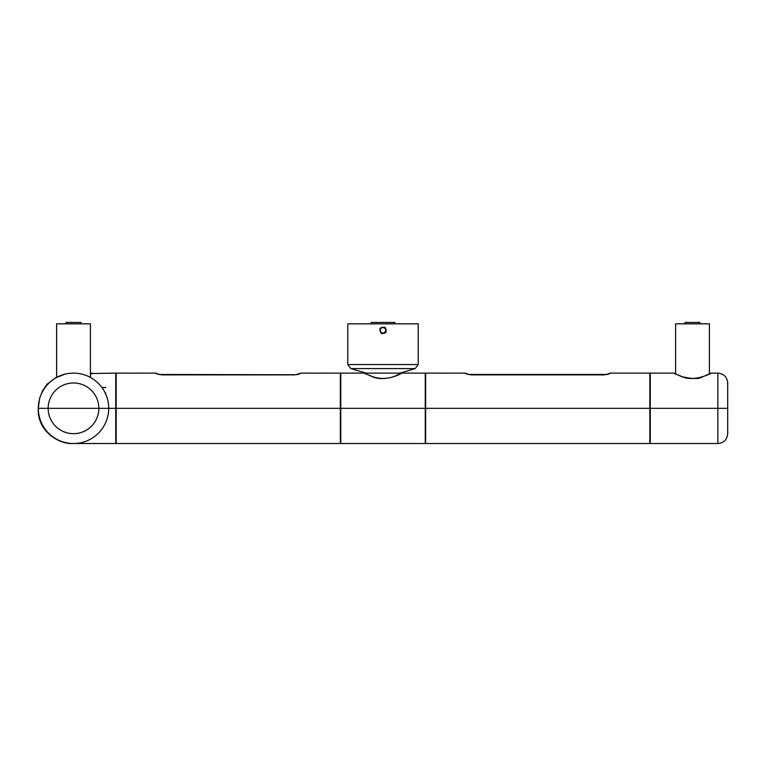 <?xml version="1.0" encoding="UTF-8"?>
<svg xmlns="http://www.w3.org/2000/svg" width="766" height="766" viewBox="0 0 766 766"><rect width="100%" height="100%" fill="white"/><g stroke="black" fill="none" stroke-linecap="round" stroke-linejoin="round"><path stroke-width="1.15" d="M91.939 438.315A35.198 35.198 0 0 0 108.715 408.326L38.31 408.326A35.198 35.198 0 0 1 73.507 373.119A35.198 35.198 0 0 1 108.715 408.326L340.765 408.326L340.765 443.524L425.245 443.524L425.245 373.119L401.604 373.119C396.922 376.537 381.88 381.344 371.989 376.594L364.405 373.128L372.247 376.556C380.089 379.208 387.73 379.036 395.179 376.029L401.202 373.233L400.771 373.952M364.405 373.119L340.765 373.119L340.765 408.326L425.245 408.326L340.343 408.326L340.343 443.524L116.173 443.524L116.173 408.326L114.345 408.326L115.743 408.326L115.752 443.524L71.841 443.504C60.322 444.203 36.988 432.158 38.3 408.326L38.31 408.326A35.198 35.198 0 0 0 55.066 438.315M394.835 323.836L394.835 322.429L371.175 322.429L371.175 323.836M710.216 373.482L702.384 376.987C699.061 379.132 692.1 379.007 681.51 376.613L673.898 373.138L682.18 376.709C693.872 382.282 712.054 373.138 710.695 373.233L710.264 373.952M717.847 443.524C723.832 442.94 727.116 439.655 727.7 433.671L727.7 408.326L650.257 408.326L717.847 408.326L717.847 373.119C723.832 373.703 727.116 376.987 727.7 382.981L727.7 408.326L717.847 408.326L717.847 443.524L650.257 443.524L650.257 373.119L673.898 373.119M685.034 323.836L685.034 322.429L699.961 322.429L699.961 323.836M56.617 359.493L56.617 323.836L90.407 323.836L90.407 377.437L92.016 378.385M92.408 378.615L90.426 377.447L92.408 378.615M674.731 373.952L674.3 373.233L675.602 373.904L675.602 323.836L709.393 323.836L709.393 373.904M66.048 322.429L66.048 323.836L66.048 322.429L80.976 322.429L80.976 323.836M56.253 377.638L64.918 374.191L56.588 377.447M92.408 378.624L88.76 376.594M91.393 373.511L115.752 373.119L115.752 408.326L108.715 408.326A35.198 35.198 0 0 0 92.179 378.481M54.836 378.481A35.198 35.198 0 0 0 73.507 443.524A35.198 35.198 0 0 0 108.715 408.326A35.198 35.198 0 0 1 73.507 443.524A35.198 35.198 0 0 1 38.31 408.326L110.17 408.326M107.738 400.091A35.198 35.198 0 0 1 108.715 408.326L108.686 409.686M108.523 411.936L108.475 412.414M38.329 409.551L38.31 408.383M56.617 367.038L56.617 377.447L54.999 378.385M300.119 373.751L300.358 373.119L322.859 373.147M323.195 373.119L340.343 373.119L340.343 408.326L116.173 408.326L116.173 373.119L138.972 373.147M300.119 373.473A2.815 2.786 1.5 0 1 300.349 373.463L294.69 374.88L161.817 374.88L156.388 373.751M298.175 374.478L298.759 374.325M158.332 374.478A2.815 2.786 178.5 0 0 156.159 373.463L158.505 374.335M300.349 373.463A2.815 2.786 -178.5 0 0 298.453 374.191M101.849 387.443L105.775 387.481M105.248 393.092L105.813 393.092M105.718 387.519L101.916 387.529M90.407 374.181L91.278 373.923M92.112 373.09L90.407 373.578M609.612 373.751L609.851 373.119L649.836 373.119L649.836 443.524L425.666 443.524L425.666 408.326L649.836 408.326L425.666 408.326L425.666 373.119L448.464 373.147M609.612 373.473A2.815 2.786 1.5 0 1 609.841 373.463L604.183 374.88L471.31 374.88L465.881 373.751M607.668 374.478L608.252 374.325M467.825 374.478A2.815 2.786 178.5 0 0 465.651 373.463L467.997 374.335M609.841 373.463A2.815 2.786 -178.5 0 0 607.955 374.191M365.238 373.952L364.808 373.233L366.11 373.904L366.11 373.119L399.9 373.119L415.182 368.599L418.207 364.549L418.207 323.836L347.802 323.836L347.802 364.549L418.207 364.549M399.9 373.904L399.9 373.119M385.03 327.369C387.405 331.716 386.179 333.756 381.344 333.507C378.519 328.863 379.745 326.814 385.03 327.369M383 327.427L381.209 328.059L380.185 329.677L380.961 332.358L382.684 333.181L384.542 332.76L385.892 330.309L385.26 328.509L383 327.427A2.882 2.882 0 0 0 380.262 331.228A2.882 2.882 0 0 0 384.743 332.626A2.882 2.882 0 0 0 383 327.427M98.852 408.326A25.345 25.345 0 0 0 73.507 382.981A25.345 25.345 0 0 0 48.162 408.326A25.345 25.345 0 0 0 73.507 433.671A25.345 25.345 0 0 0 98.852 408.326M366.11 373.119L350.828 368.599L415.182 368.599M425.666 438.736L425.245 440.01M340.343 438.736L340.765 440.01M649.836 377.906L650.257 376.642M711.097 373.119L717.847 373.119M649.836 438.736L650.257 440.01M116.173 438.736L115.752 440.01M38.415 411.083L38.415 405.568M400.733 373.473L401.604 373.119M425.666 377.906L425.245 376.642M340.343 377.906L340.765 376.642M92.073 373.099L90.407 373.53L90.407 323.836L90.407 377.427M139.297 373.119L156.159 373.119M158.294 374.469L294.738 374.737M298.003 374.335L300.358 373.119M298.213 374.469L294.69 374.737M116.173 377.906L115.752 376.642M38.3 408.326L39.554 398.531L42.484 390.88L47.071 384.235L56.617 377.092M108.715 408.326L108.686 406.947M56.617 377.447L56.617 323.836M448.799 373.119L465.651 373.119M471.272 374.737L604.24 374.737M607.495 374.335L609.851 373.119M467.787 374.469L607.706 374.469M347.802 364.549L350.828 368.599"/></g></svg>
